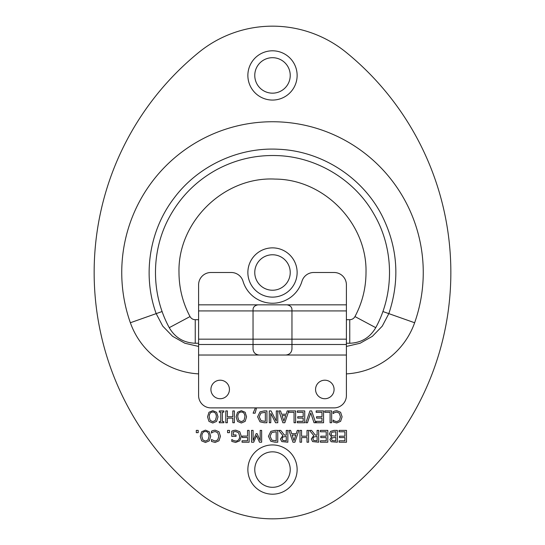 <?xml version="1.0" encoding="UTF-8"?>
<svg xmlns="http://www.w3.org/2000/svg" width="545" height="545" viewBox="0 0 545 545"><rect width="100%" height="100%" fill="white"/><g stroke="black" fill="none" stroke-linecap="round" stroke-linejoin="round"><path stroke-width="0.82" d="M272.5 444.931A24.634 24.634 0 0 1 293.83 481.882A24.634 24.634 0 0 1 251.17 481.882A24.634 24.634 0 0 1 272.5 444.931M272.5 451.832A17.733 17.733 0 0 0 254.767 469.565A17.733 17.733 0 0 0 272.5 487.305A17.733 17.733 0 0 0 290.233 469.565A17.733 17.733 0 0 0 272.5 451.832M272.5 50.801A24.634 24.634 0 0 1 293.83 87.752A24.634 24.634 0 0 1 251.17 87.752A24.634 24.634 0 0 1 272.5 50.801M272.5 57.695A17.733 17.733 0 0 0 254.767 75.435A17.733 17.733 0 0 0 272.5 93.168A17.733 17.733 0 0 0 290.233 75.435A17.733 17.733 0 0 0 272.5 57.695M272.5 247.866A24.634 24.634 0 0 1 293.83 284.817A24.634 24.634 0 0 1 251.17 284.817A24.634 24.634 0 0 1 272.5 247.866M272.5 254.767A17.733 17.733 0 0 0 254.767 272.5A17.733 17.733 0 0 0 272.5 290.233A17.733 17.733 0 0 0 290.233 272.5A17.733 17.733 0 0 0 272.5 254.767M210.159 420.413L212.775 421.639L215.398 420.413L216.365 416.836C216.263 413.682 215.064 412.088 212.775 412.04C210.486 412.088 209.294 413.682 209.191 416.836L210.159 420.413M212.782 423.002L208.967 421.401L207.55 416.836L208.967 412.286L212.782 410.678L216.597 412.286L218.007 416.836L216.583 421.401L212.782 423.002M225.793 422.75L225.793 410.923L227.367 410.923L227.367 416.714L232.81 416.714L232.81 410.923L234.377 410.923L234.377 422.75L232.81 422.75L232.81 418.11L227.367 418.11L227.367 422.75L225.793 422.75M238.71 420.413L241.326 421.639L243.949 420.413L244.916 416.836C244.814 413.682 243.615 412.088 241.326 412.04C239.037 412.088 237.845 413.682 237.743 416.836L238.71 420.413M241.333 423.002L237.525 421.401L236.101 416.836L237.525 412.286L241.333 410.678L245.148 412.286L246.558 416.836L245.141 421.401L241.333 423.002M269.312 422.75L269.312 410.923L271.076 410.923L276.308 421.121L276.308 410.923L277.773 410.923L277.773 422.75L275.545 422.75L270.783 413.389L270.783 422.75L269.312 422.75M297.345 410.923L304.737 410.923L304.737 422.75L297.345 422.75L297.345 421.353L303.17 421.353L303.17 418.11L297.734 418.11L297.734 416.714L303.17 416.714L303.17 412.327L297.345 412.327L297.345 410.923M316.168 410.923L323.567 410.923L323.567 422.75L316.168 422.75L316.168 421.353L321.993 421.353L321.993 418.11L316.563 418.11L316.563 416.714L321.993 416.714L321.993 412.327L316.168 412.327L316.168 410.923M334.691 411.059L336.803 410.712L340.605 412.265L342.09 416.83L340.611 421.333L336.769 422.961L333.118 421.966L333.118 420.066L334.576 421.053L336.783 421.619L339.399 420.399L340.448 416.83L339.358 413.253L336.783 412.075L334.494 412.66L333.118 413.607L333.118 411.734L334.691 411.059M213.047 430.53L215.159 430.182L218.961 431.735L220.446 436.293L218.974 440.803L215.132 442.431L211.48 441.43L211.48 439.536L215.139 441.089L217.755 439.869L218.811 436.293L217.714 432.723L215.139 431.545L212.85 432.131L211.48 433.077L211.48 431.197L213.047 430.53M233.498 430.509L235.685 430.162L239.766 431.708L241.306 436.313L239.752 440.81L235.672 442.431L231.802 441.416L231.802 439.515L233.43 440.51L235.856 441.069C238.26 440.925 239.534 439.359 239.671 436.361L238.587 432.778L235.74 431.524L233.308 431.906L233.308 434.965L236.046 434.965L236.046 436.347L231.754 436.347L231.754 431.177L233.498 430.509M251.511 442.22L251.511 430.393L253.084 430.393L253.084 440.578L256.17 433.65L257.124 433.65L260.183 440.578L260.183 430.393L261.648 430.393L261.648 442.22L259.502 442.22L256.552 435.632L253.697 442.22L251.511 442.22M271.866 440.149L276.186 440.857L276.186 431.756L271.717 432.539L270.075 436.313L271.866 440.149M270.831 441.28L268.433 436.293L270.845 431.34L275.034 430.393L277.759 430.393L277.759 442.22L275.062 442.22L270.831 441.28M282.835 440.455L286.275 440.857L286.275 436.409L282.76 437.022L282.085 438.882L282.835 440.455M282.903 435.537L278.693 430.393L280.736 430.393L284.476 435.101L286.275 435.101L286.275 430.393L287.849 430.393L287.849 442.22L281.792 441.593L280.45 439.011L282.903 435.537M293.959 440.605L295.778 435.039L292.127 435.039L293.959 440.605M297.284 430.393L298.878 430.393L294.886 442.22L292.951 442.22L288.966 430.393L290.628 430.393L291.698 433.697L296.214 433.697L297.284 430.393M320.399 430.393L327.79 430.393L327.79 442.22L320.399 442.22L320.399 440.816L326.223 440.816L326.223 437.581L320.787 437.581L320.787 436.184L326.223 436.184L326.223 431.79L320.399 431.79L320.399 430.393M339.099 430.393L346.497 430.393L346.497 442.22L339.099 442.22L339.099 440.816L344.924 440.816L344.924 437.581L339.494 437.581L339.494 436.184L344.924 436.184L344.924 431.79L339.099 431.79L339.099 430.393M332.15 440.571L335.802 440.878L335.802 437.417L332.212 437.812L331.551 439.331L332.15 440.571M331.953 435.796L335.802 436.102L335.802 431.735L331.844 432.233L330.992 433.956L331.953 435.796M331.571 436.967L329.357 434.024L330.583 431.354L333.983 430.393L337.375 430.393L337.375 442.22L331.135 441.736L329.909 439.556L331.571 436.967M313.661 440.455L317.101 440.857L317.101 436.409L313.586 437.022L312.912 438.882L313.661 440.455M313.729 435.537L309.519 430.393L311.563 430.393L315.296 435.101L317.101 435.101L317.101 430.393L318.668 430.393L318.668 442.22L312.619 441.593L311.277 439.011L313.729 435.537M299.995 442.22L299.995 430.393L301.569 430.393L301.569 436.184L307.012 436.184L307.012 430.393L308.579 430.393L308.579 442.22L307.012 442.22L307.012 437.581L301.569 437.581L301.569 442.22L299.995 442.22M242.048 442.22L242.048 440.816L247.546 440.816L247.546 437.485L242.273 437.485L242.273 436.089L247.546 436.089L247.546 430.393L249.12 430.393L249.12 442.22L242.048 442.22M227.578 432.655L227.578 430.393L229.472 430.393L229.472 432.655L227.578 432.655M202.835 439.883L205.451 441.109L208.074 439.883L209.042 436.307C208.939 433.152 207.74 431.551 205.451 431.504C203.162 431.551 201.97 433.152 201.868 436.307L202.835 439.883M205.458 442.465L201.65 440.864L200.226 436.307L201.65 431.756L205.458 430.141L209.273 431.756L210.683 436.307L209.266 440.864L205.458 442.465M196.302 432.655L196.302 430.393L198.196 430.393L198.196 432.655L196.302 432.655M324.806 412.327L324.806 410.923L331.653 410.923L331.653 422.75L330.086 422.75L330.086 412.327L324.806 412.327M307.469 422.75L305.868 422.75L309.942 410.923L311.638 410.923L315.712 422.75L314.022 422.75L310.745 412.926L307.469 422.75M283.891 421.142L285.709 415.576L282.058 415.576L283.891 421.142M288.768 411.039L284.817 422.75L282.882 422.75L278.897 410.923L280.552 410.923L281.629 414.234L286.139 414.234L287.215 410.923L295.615 410.923L295.615 422.75L294.048 422.75L294.048 412.327L288.768 412.327L288.768 411.039M261.028 420.679L265.347 421.387L265.347 412.286L260.885 413.069L259.236 416.85L261.028 420.679M259.992 421.81L257.594 416.83L260.013 411.877L264.196 410.923L266.921 410.923L266.921 422.75L264.23 422.75L259.992 421.81M255.108 413.185L253.118 413.185L255.346 407.987L256.504 407.987L255.108 413.185M219.281 412.136L219.281 410.923L223.859 410.923L223.859 412.136L222.353 412.136L222.353 421.544L223.859 421.544L223.859 422.75L219.281 422.75L219.281 421.544L220.779 421.544L220.779 412.136L219.281 412.136M198.945 52.286A283.775 283.775 0 0 0 198.945 492.714A116.623 116.623 0 0 0 346.055 492.714A283.775 283.775 0 0 0 346.055 52.286A116.623 116.623 0 0 0 198.945 52.286M220.18 398.722A9.265 9.265 0 0 1 212.155 384.831A9.265 9.265 0 0 1 228.198 384.831A9.265 9.265 0 0 1 220.18 398.722M324.82 398.722A9.265 9.265 0 0 1 316.802 384.831A9.265 9.265 0 0 1 332.845 384.831A9.265 9.265 0 0 1 324.82 398.722M301.957 281.295A12.317 12.317 0 0 1 313.763 272.5L334.085 272.5A12.317 12.317 0 0 1 346.402 284.817L346.402 395.568A12.317 12.317 0 0 1 334.085 407.885L210.915 407.885A12.317 12.317 0 0 1 198.598 395.568L198.598 284.817A12.317 12.317 0 0 1 210.915 272.5L231.237 272.5A12.317 12.317 0 0 1 243.043 281.295A30.745 30.745 0 0 0 301.957 281.295M346.402 310.923L291.963 310.923L291.963 309.758C291.97 307.148 290.328 305.507 287.031 304.832L257.969 304.832C254.672 305.507 253.03 307.148 253.037 309.758L253.037 310.923L198.598 310.923M346.402 355.027L285.853 355.027C289.633 354.57 291.67 352.533 291.963 348.916L291.963 344.495L253.037 344.495L253.037 310.923L291.963 310.923L291.963 344.495L346.402 344.495M285.853 355.027L198.598 355.027M198.598 344.495L253.037 344.495L253.037 348.916C253.33 352.533 255.367 354.57 259.147 355.027M346.402 373.877A76.859 76.859 0 0 0 414.636 322.749A150.754 150.754 0 0 0 272.5 121.746A150.754 150.754 0 0 0 130.364 322.749A76.859 76.859 0 0 0 198.598 373.877M382.869 311.522L388.83 313.627L382.249 326.155L372.399 336.306L360.122 343.248L346.402 346.436M198.598 346.436L184.884 343.241L172.588 336.292L162.744 326.121L156.17 313.627C142.272 275.143 149.275 230.235 174.277 197.828C198.101 165.959 238.363 147.123 278.093 149.241C321.373 150.842 362.384 177.077 382.011 215.657C397.809 247.355 400.078 280.014 388.83 313.627L414.636 322.749M130.364 322.749L162.131 311.522M346.402 339.16L198.598 339.16M346.402 304.832L287.031 304.832M257.969 304.832L198.598 304.832M195.246 343.241L195.246 319.697C192.93 319.615 191.186 318.573 190.028 316.57L169.257 327.668C175.054 337.641 183.72 342.832 195.246 343.248L198.598 343.248M354.972 316.57L375.743 327.668C369.946 337.641 361.281 342.832 349.754 343.248L349.754 319.697C352.07 319.615 353.814 318.573 354.972 316.57C362.275 302.795 365.947 288.107 366.008 272.52C367.221 223.545 324.159 179.271 275.143 179.094C224.261 176.287 177.622 221.611 178.992 272.52C179.053 288.107 182.725 302.795 190.028 316.57M169.257 327.668C150.733 293.653 150.904 250.414 169.706 216.542C180.892 196.309 196.629 180.64 216.917 169.536C235.61 159.569 255.55 154.916 276.724 155.584C316.243 156.633 354.625 179.734 373.965 214.178C394.028 248.207 394.709 292.992 375.743 327.668M346.402 343.248L349.754 343.248M195.246 319.697L198.598 319.697M346.402 319.697L349.754 319.697"/></g></svg>
